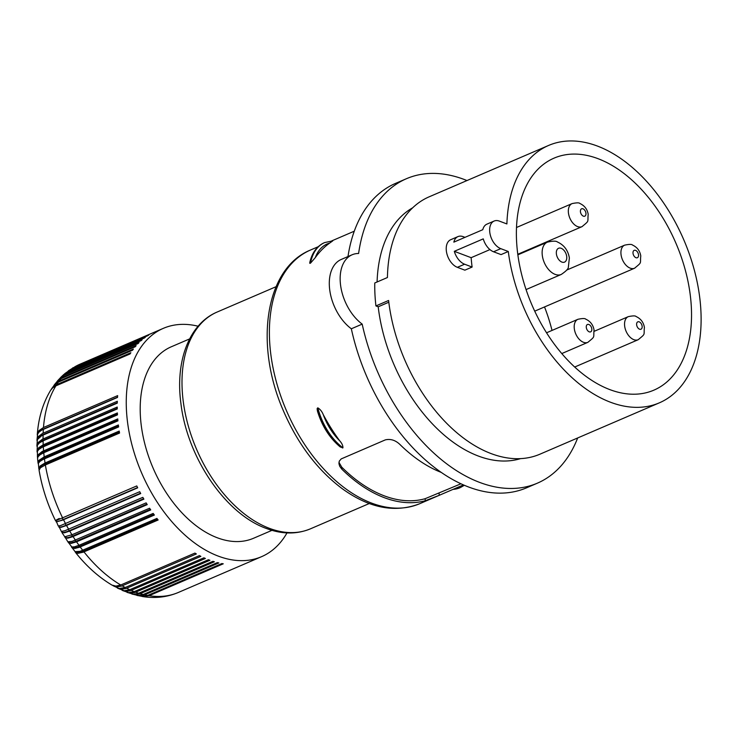 <?xml version="1.0" encoding="UTF-8"?>
<svg xmlns="http://www.w3.org/2000/svg" width="738" height="738" viewBox="0 0 738 738"><rect width="100%" height="100%" fill="white"/><g stroke="black" fill="none" stroke-linecap="round" stroke-linejoin="round"><path stroke-width="1.11" d="M659.311 402.856L539.902 454.202A140.1 86.909 -113.3 0 1 491.038 453.566A140.1 86.909 -113.3 0 1 388.594 300.477L375.928 305.929A140.1 86.909 -113.3 0 1 374.766 282.977L387.432 277.525A140.1 86.909 -113.3 0 1 429.202 196.797L548.611 145.441A140.1 86.909 -113.3 0 1 597.476 146.087A140.1 86.909 -113.3 0 1 695.657 275.348A140.1 86.909 -113.3 0 1 659.311 402.856A140.1 86.909 -113.3 0 1 610.446 402.219A140.1 86.909 -113.3 0 1 508.288 251.492L501.056 254.601L493.547 251.769A15.064 9.345 66.7 0 1 483.252 238.872L454.304 251.317L471.139 257.682A140.1 86.909 66.7 0 0 472.108 267.055L464.599 264.213A15.064 9.345 66.7 0 1 454.304 251.317M548.611 145.441A140.1 86.909 -113.3 0 0 506.895 223.946L499.386 221.114A15.064 9.345 66.7 0 0 494.128 221.04A15.064 9.345 66.7 0 0 490.226 234.749A15.064 9.345 66.7 0 0 500.779 248.651L508.288 251.492M609.809 389.599A126.29 78.339 -113.3 0 1 521.369 273.346A126.29 78.339 -113.3 0 1 553.74 158.273A126.29 78.339 -113.3 0 1 598.112 158.707A126.29 78.339 -113.3 0 1 686.681 275.505A126.29 78.339 -113.3 0 1 653.517 390.31A126.29 78.339 -113.3 0 1 609.809 389.599M74.603 366.943L80.138 364.129A124.279 77.093 66.7 0 0 74.603 366.943L148.772 335.052A124.279 77.093 66.7 0 0 147.655 335.735L73.477 367.635L68.265 370.937M73.173 367.672L72.481 368.114M439.082 493.187L439.193 495.327L463.39 484.921L419.701 503.713C395.005 513.242 369.083 508.168 341.934 488.473C317.211 469.765 297.691 443.861 283.383 410.762C254.278 344.683 264.96 268.346 310.597 249.988A138.098 85.663 66.7 0 0 274.767 375.67A138.098 85.663 66.7 0 0 371.546 503.076A138.098 85.663 66.7 0 0 419.701 503.713M439.193 495.327L425.254 500.742A138.098 85.663 66.7 0 1 384.203 497.633A138.098 85.663 66.7 0 1 341.879 469.22L339.748 466.351L338.936 463.667L339.277 461.13L341.196 458.916L385.337 439.876C390.513 438.676 395.328 440.162 399.765 444.322A138.098 85.663 66.7 0 0 441.093 472.348M466.969 180.552A165.709 102.794 66.7 0 0 406.426 178.716A165.709 102.794 66.7 0 0 358.613 253.485A40.175 24.917 66.7 0 0 352.137 254.767L341.288 259.435A40.175 24.917 66.7 0 0 329.84 290.726A40.175 24.917 66.7 0 0 351.334 328.788L362.192 324.12A165.709 102.794 66.7 0 0 537.356 483.178A165.709 102.794 66.7 0 0 577.67 437.966M352.137 254.767A40.175 24.917 66.7 0 0 340.698 286.058A40.175 24.917 66.7 0 0 362.192 324.12M351.334 328.788A165.709 102.794 66.7 0 0 526.498 487.846L537.356 483.178M406.426 178.716L395.568 183.384A165.709 102.794 66.7 0 0 347.985 256.556M375.928 305.929L378.197 306.787A136.834 84.879 -113.3 0 0 520.567 458.63M377.081 281.981A136.834 84.879 -113.3 0 1 412.699 207.784M388.806 302.22L378.197 306.787M464.986 237.341L463.196 236.667A15.064 9.345 66.7 0 0 457.947 236.603L450.706 239.712A15.064 9.345 66.7 0 0 446.804 253.429A15.064 9.345 66.7 0 0 457.357 267.322L464.866 270.163L472.108 267.055M457.947 236.603A15.064 9.345 66.7 0 0 453.842 242.138L482.79 229.693A15.064 9.345 66.7 0 1 486.895 224.158L494.128 221.04M471.139 257.682L489.949 249.592M73.477 367.635A124.279 77.093 66.7 0 0 71.189 369.166L68.911 370.448M338.954 462.357L341.768 467.172A136.087 84.418 66.7 0 0 425.153 498.694L460.909 483.805M324.48 242.654A50.212 31.153 66.7 0 0 324.305 242.728C316.833 246.16 311.971 252.839 309.729 262.746L309.822 263.337L310.514 263.143L315.301 257.617A138.098 85.663 66.7 0 1 329.674 243.088A47.961 29.751 66.7 0 0 315.301 257.617M339.692 440.789C341.897 443.234 342.976 445.577 342.939 447.828L340.227 446.942C329.591 438.04 321.989 426.075 317.441 411.057L317.1 408.76L317.847 407.865C320.209 409.304 322.008 411.555 323.253 414.618A138.098 85.663 66.7 0 0 339.692 440.789A47.961 29.751 -113.3 0 1 323.253 414.618M329.674 243.088L332.764 240.856L324.665 242.571A50.212 31.153 66.7 0 0 310.514 263.143M149.076 595.704A124.279 77.093 66.7 0 0 178.328 592.466C167.028 597.208 155.137 598.573 142.646 596.562L149.076 595.704L223.254 563.804A124.279 77.093 66.7 0 1 221.834 563.564L146.945 595.75L142.628 596.461L136.844 595.372M142.646 596.562L141.881 596.405M68.311 542.642L71.134 543.426L76.549 541.821A124.279 77.093 66.7 0 0 78.994 545.308L74.621 546.812L71.77 546.959L68.044 541.895M38.035 463.012L37.546 458.51L38.025 456.776L40.147 454.709L43.754 452.763A124.279 77.093 66.7 0 0 44.197 456.859L39.013 460.3L38.062 462.154L38.219 463.732M44.446 458.833A124.279 77.093 66.7 0 0 45.046 462.975L40.175 465.955L38.856 468.87L38.348 463.316L39.944 461.398L43.099 459.451L118.624 426.933A124.279 77.093 66.7 0 1 118.375 424.968L44.197 456.859M54.418 384.701L57.859 380.642L61.033 378.659A124.279 77.093 66.7 0 0 59.215 380.974L56.023 382.976L53.975 385.347M189.638 338.899L171.29 346.786A104.196 64.63 66.7 0 0 144.251 441.619A104.196 64.63 66.7 0 0 217.276 537.762A104.196 64.63 66.7 0 0 253.614 538.233L271.962 530.345M76.549 541.821L150.727 509.921A124.279 77.093 66.7 0 1 149.574 508.224L72.158 541.36L67.859 541.803L64.833 536.794M150.321 509.331L75.913 541.332A18.081 11.218 -113.3 0 1 75.387 540.585A18.081 11.218 -113.3 0 1 75.156 540.234M68.431 541.987A18.081 18.081 0 0 0 68.523 542.107A18.081 4.871 -36.1 0 0 75.913 541.332M43.754 452.763L117.932 420.863A124.279 77.093 66.7 0 1 117.757 418.916L42.232 451.444L38.118 454.756L37.573 457.911M132.582 594.238L136.613 594.616L140.202 593.666A124.279 77.093 66.7 0 0 143.218 594.505L138.246 595.511L131.862 593.998M74.99 551.59L76.005 552.817L77.942 553.343L83.265 552.181L158.144 519.986A124.279 77.093 66.7 0 1 156.908 518.417L80.064 551.314L75.092 551.646L71.438 546.83M157.572 519.266L83.21 551.24A18.081 11.218 -113.3 0 1 82.638 550.548A18.081 11.218 -113.3 0 1 82.527 550.4M75.756 551.876A18.081 6.236 -40.2 0 0 83.21 551.24M55.904 385.845A124.279 77.093 66.7 0 0 43.477 427.514L38.985 430.586L37.297 434.35C38.551 417.643 43.016 402.93 50.682 390.199L52.749 387.791L55.904 385.845L130.072 353.945A124.279 77.093 66.7 0 1 130.857 352.718L56.678 384.618L53.496 386.601L51.097 389.59M140.202 593.666L214.38 561.775A124.279 77.093 66.7 0 1 212.931 561.323L138.043 593.5L133.144 594.201L126.936 592.3M61.033 378.659L135.211 346.768A124.279 77.093 66.7 0 1 136.115 345.698L61.937 377.598L57.13 381.334M198.107 326.224A124.279 77.093 66.7 0 0 163.356 328.336A124.279 77.093 66.7 0 0 155.727 499.857A124.279 77.093 66.7 0 0 261.547 556.683A124.279 77.093 66.7 0 0 286.99 532.919M71.955 534.773L64.75 536.775L61.863 532.449L64.4 532.827L69.713 531.056A124.279 77.093 66.7 0 0 71.955 534.773L146.133 502.873A124.279 77.093 66.7 0 0 146.678 503.75A124.279 77.093 66.7 0 0 147.231 504.617L72.352 536.812L67.693 538.205L65.009 537.615M78.994 545.308L153.172 513.408A124.279 77.093 66.7 0 0 154.371 515.05L79.492 547.236L74.713 548.482L71.761 547.522M83.966 551.886A124.279 77.093 66.7 0 0 120.737 584.994L194.915 553.094A124.279 77.093 66.7 0 0 196.363 553.943L121.484 586.12L116.687 586.867L112.619 585.428M122.194 585.843A124.279 77.093 66.7 0 0 125.239 587.503L199.417 555.603A124.279 77.093 66.7 0 0 200.874 556.36L125.986 588.537L121.143 589.256L117.305 588.001M126.696 588.251A124.279 77.093 66.7 0 0 129.75 589.717L203.928 557.817A124.279 77.093 66.7 0 0 205.385 558.472L130.497 590.649L126.272 591.387L122.084 590.299M131.207 590.372A124.279 77.093 66.7 0 0 134.261 591.627L208.43 559.727A124.279 77.093 66.7 0 0 209.887 560.28L135.008 592.457L131.438 593.177L127.637 592.586M143.218 594.505L217.396 562.605A124.279 77.093 66.7 0 0 218.835 562.946L143.947 595.132L141.05 595.797L137.591 595.566M134.261 591.627L128.698 592.632L122.757 590.621M129.75 589.717L124.242 590.751L117.951 588.361M125.239 587.503L119.169 588.5L113.237 585.824M120.737 584.994L115.977 586.101L112.019 585.123C98.532 577.061 86.309 566.101 75.359 552.245M153.882 514.386L79.492 546.378A18.081 5.563 -38.1 0 1 71.992 547.006M146.908 504.109L72.472 536.12A18.081 4.17 -34.1 0 1 65.248 537.126A18.081 18.081 0 0 1 65.045 536.821M61.863 532.449L61.835 531.517M69.713 531.056L143.882 499.156A124.279 77.093 66.7 0 1 142.84 497.357L64.898 530.742L61.3 531.415L58.957 526.388M143.633 498.731L69.188 530.742A18.081 3.45 -32.1 0 1 62.13 532.015A18.081 18.081 0 0 1 61.826 531.508M58.874 527.163L61.272 527.31L66.531 525.456L140.709 493.556A124.279 77.093 66.7 0 1 139.713 491.711L60.811 525.493L58.265 526.028L56.236 521.139M140.515 493.205L66.06 525.225A18.081 11.218 -113.3 0 1 65.608 524.404A18.081 11.218 -113.3 0 1 65.248 523.731M58.782 526.074A18.081 18.081 0 0 0 59.178 526.775A18.081 2.731 -30.2 0 0 66.06 525.225M55.47 520.594C47.472 504.303 42.011 487.495 39.068 470.171L40.47 467.744L45.369 464.958A124.279 77.093 66.7 0 0 62.582 517.836L136.761 485.936A124.279 77.093 66.7 0 0 137.702 487.818L62.158 520.29L56.051 521.766M137.572 487.56L63.108 519.58A18.081 11.218 -113.3 0 1 62.675 518.749A18.081 11.218 -113.3 0 1 62.296 517.956M55.922 520.521A18.081 18.081 0 0 0 56.383 521.434A18.081 2.002 -28.3 0 0 63.108 519.58M62.582 517.836C54.455 521.286 53.348 521.489 59.271 518.463M45.369 464.958L119.547 433.058A124.279 77.093 66.7 0 1 119.224 431.075L45.046 462.975M119.362 431.951L44.99 463.934A18.081 5.969 -7.2 0 0 39.391 468.925M38.856 468.87L39.096 469.58M38.607 462.827A18.081 6.633 -5.1 0 1 44.151 457.92A18.081 11.218 66.7 0 0 44.243 458.805A18.081 11.218 66.7 0 0 44.262 458.916M118.495 425.946L44.151 457.92M38.09 456.684A18.081 7.279 -2.9 0 1 43.542 451.96L117.859 420.005M43.201 444.829L38.727 447.689L37.048 451.398L37.38 445.189L39.474 442.874L43.081 440.844A124.279 77.093 66.7 0 0 43.201 444.829L117.379 412.939A124.279 77.093 66.7 0 0 117.48 414.857L41.946 447.385L38.81 449.47L37.398 451.315L37.435 457.191M117.434 414.147L43.164 446.084A18.081 11.218 66.7 0 0 43.182 446.813M37.048 451.398L37.149 452.117M37.878 450.494A18.081 7.906 -0.6 0 1 43.164 446.084M43.081 440.844L117.259 408.944A124.279 77.093 66.7 0 1 117.231 407.053L42.37 439.258L37.878 442.726L36.965 446.379M36.9 445.651L37.398 439.534L41.743 435.669L117.268 403.132A124.279 77.093 66.7 0 1 117.324 401.269L42.453 433.483L38.293 436.61L37.001 440.697M38.007 444.258A18.081 8.515 1.7 0 1 43.016 440.291A18.081 11.218 66.7 0 0 43.007 440.872M117.25 408.372L43.016 440.291M38.533 437.966A18.081 9.096 4.1 0 1 43.108 434.608L117.277 402.708M43.477 427.514L117.656 395.623A124.279 77.093 66.7 0 0 117.517 397.431L41.992 429.977L39.28 431.85L37.647 433.999L36.983 439.968M117.536 397.173L43.422 429.046A18.081 9.649 6.7 0 0 39.603 431.564M37.297 434.35L37.287 435.079M51.494 388.917L54.677 384.581L57.675 382.441L132.545 350.227A124.279 77.093 66.7 0 1 133.384 349.074L59.215 380.974M64.843 374.498L61.125 376.998L63.708 374.581L66.918 372.57A124.279 77.093 66.7 0 0 64.843 374.498L139.021 342.607A124.279 77.093 66.7 0 0 138.061 343.576L63.883 375.476L60.691 377.478L57.638 380.716M61.125 376.998L60.571 377.579M66.918 372.57L141.087 340.67A124.279 77.093 66.7 0 1 142.111 339.794L67.933 371.694L64.289 374.101M64.889 373.557L70.11 369.95L144.288 338.05A124.279 77.093 66.7 0 1 145.358 337.266L71.189 369.166M552.024 330.43A123.034 76.318 66.7 0 0 544.524 306.943M500.779 248.651L493.547 251.769M310.449 528.823C296.722 534.487 281.999 534.358 266.289 528.445C225.228 513.832 187.12 457.09 180.911 403.409C175.21 361.537 188.882 323.881 217.212 312.008A118.006 73.2 66.7 0 0 186.594 419.405A118.006 73.2 66.7 0 0 269.296 528.288A118.006 73.2 66.7 0 0 310.449 528.823L369.286 503.519M457.357 267.322L464.599 264.213M341.879 469.22L341.768 467.172M425.153 498.694L425.254 500.742M324.665 242.571L324.305 242.728A50.212 31.153 66.7 0 0 310.154 263.3M453.067 489.359A50.212 31.153 66.7 0 0 459.903 487.781A50.212 31.153 66.7 0 0 460.088 487.698M453.427 489.202A50.212 31.153 66.7 0 0 460.272 487.624L464.313 485.318M342.58 447.984A50.212 31.153 -113.3 0 1 317.488 408.022M342.939 447.828A50.212 31.153 -113.3 0 1 317.847 407.865M574.681 367.035L638.204 339.711A12.555 7.786 -113.3 0 1 633.822 339.655A12.555 7.786 -113.3 0 1 628.232 335.034A12.555 7.786 -113.3 0 1 628.287 316.648L594.191 331.307M639.578 329.203A4.013 2.491 -113.3 0 1 637.789 327.727A4.013 2.491 -113.3 0 1 636.71 323.318A4.013 2.491 -113.3 0 1 639.209 321.86A4.013 2.491 -113.3 0 1 642.171 326.583A4.013 2.491 -113.3 0 1 639.578 329.203M583.002 208.817A4.013 2.491 -113.3 0 1 585.824 212.553A4.013 2.491 -113.3 0 1 583.371 216.16A4.013 2.491 -113.3 0 1 580.409 211.437A4.013 2.491 -113.3 0 1 583.002 208.817M572.079 203.596C576.627 202.646 579.229 202.609 579.865 203.476C584.533 205.607 587.31 209.223 588.195 214.334C587.337 222.655 589.819 220.145 581.996 226.667A12.555 7.786 -113.3 0 1 577.614 226.603A12.555 7.786 -113.3 0 1 568.795 214.933A12.555 7.786 -113.3 0 1 572.079 203.596L516.517 227.488M561.194 248.309A7.537 4.668 -113.3 0 1 561.47 248.42A7.537 4.668 -113.3 0 1 566.766 257.341A7.537 4.668 -113.3 0 1 561.895 262.082A7.537 4.668 -113.3 0 1 556.332 253.226A7.537 4.668 -113.3 0 1 561.194 248.309M526.056 289.582L561.249 274.453A17.574 10.904 -113.3 0 1 555.124 274.37A17.574 10.904 -113.3 0 1 554.487 274.112A17.574 10.904 -113.3 0 1 542.707 257.719A17.574 10.904 -113.3 0 1 547.365 242.156L517.864 254.841M73.053 536.517A124.279 77.093 66.7 0 0 75.405 540.124M80.193 546.95A124.279 77.093 66.7 0 0 82.73 550.308M135.718 592.171A124.279 77.093 66.7 0 0 138.753 593.223M144.657 594.846A124.279 77.093 66.7 0 0 147.655 595.465M78.772 545.41A18.081 11.218 66.7 0 0 78.948 545.659A18.081 11.218 66.7 0 0 79.492 546.378M71.687 534.884A18.081 11.218 66.7 0 0 71.973 535.345A18.081 11.218 66.7 0 0 72.472 536.12M66.531 525.456A124.279 77.093 66.7 0 0 68.662 529.257M68.385 529.377A18.081 11.218 66.7 0 0 68.708 529.949A18.081 11.218 66.7 0 0 69.188 530.742M63.523 519.718A124.279 77.093 66.7 0 0 65.534 523.611M45.156 465.051A18.081 11.218 -113.3 0 1 45.119 464.82A18.081 11.218 -113.3 0 1 44.99 463.934M43.607 452.828A18.081 11.218 -113.3 0 1 43.542 451.96M43.302 446.758A124.279 77.093 66.7 0 0 43.579 450.807M43.09 435.023A124.279 77.093 66.7 0 0 43.053 438.953M43.348 429.331A124.279 77.093 66.7 0 0 43.145 433.169M58.367 382.127A124.279 77.093 66.7 0 0 56.678 384.618M63.883 375.476A124.279 77.093 66.7 0 0 61.937 377.598M70.11 369.95A124.279 77.093 66.7 0 0 67.933 371.694M561.775 353.567L587.854 342.349A12.555 7.786 -113.3 0 1 583.481 342.294A12.555 7.786 -113.3 0 1 574.579 323.641A12.555 7.786 -113.3 0 1 577.937 319.286L546.535 332.792M589.228 331.842A4.013 2.491 -113.3 0 1 586.387 325.873A4.013 2.491 -113.3 0 1 588.859 324.499A4.013 2.491 -113.3 0 1 591.83 329.222A4.013 2.491 -113.3 0 1 589.228 331.842M634.837 268.097A12.555 7.786 -113.3 0 1 634.579 268.217A12.555 7.786 -113.3 0 1 630.206 268.152A12.555 7.786 -113.3 0 1 621.461 256.796A12.555 7.786 -113.3 0 1 624.403 245.265A12.555 7.786 -113.3 0 1 624.662 245.145L566.701 270.071M635.584 250.366A4.013 2.491 -113.3 0 1 638.379 254.001A4.013 2.491 -113.3 0 1 637.438 257.691A4.013 2.491 -113.3 0 1 635.962 257.71A4.013 2.491 -113.3 0 1 632.992 252.986A4.013 2.491 -113.3 0 1 635.584 250.366M452.846 489.451L460.272 487.624M638.204 339.711C646.027 333.189 643.545 335.707 644.403 327.386C643.518 322.275 640.741 318.65 636.073 316.519C635.436 315.661 632.835 315.698 628.287 316.648M561.249 274.453C566.055 271.206 568.426 268.752 568.361 267.091L569.376 257.949C568.057 250.348 564.1 245.034 557.513 242.027C556.166 240.837 552.78 240.883 547.365 242.156M178.328 592.466L261.547 556.683M587.854 342.349C595.677 335.827 593.195 338.345 594.053 330.024C593.168 324.914 590.391 321.288 585.732 319.157C585.086 318.299 582.494 318.336 577.937 319.286M624.662 245.145C629.219 244.195 631.811 244.158 632.457 245.025C637.115 247.156 639.892 250.772 640.778 255.892C639.92 264.204 642.401 261.695 634.579 268.217L534.718 311.159M310.597 249.988L318.235 246.704M331.722 240.902L354.277 231.197M217.212 312.008L276.049 286.704M581.996 226.667L517.79 254.269M80.138 364.129L163.356 328.336"/></g></svg>
